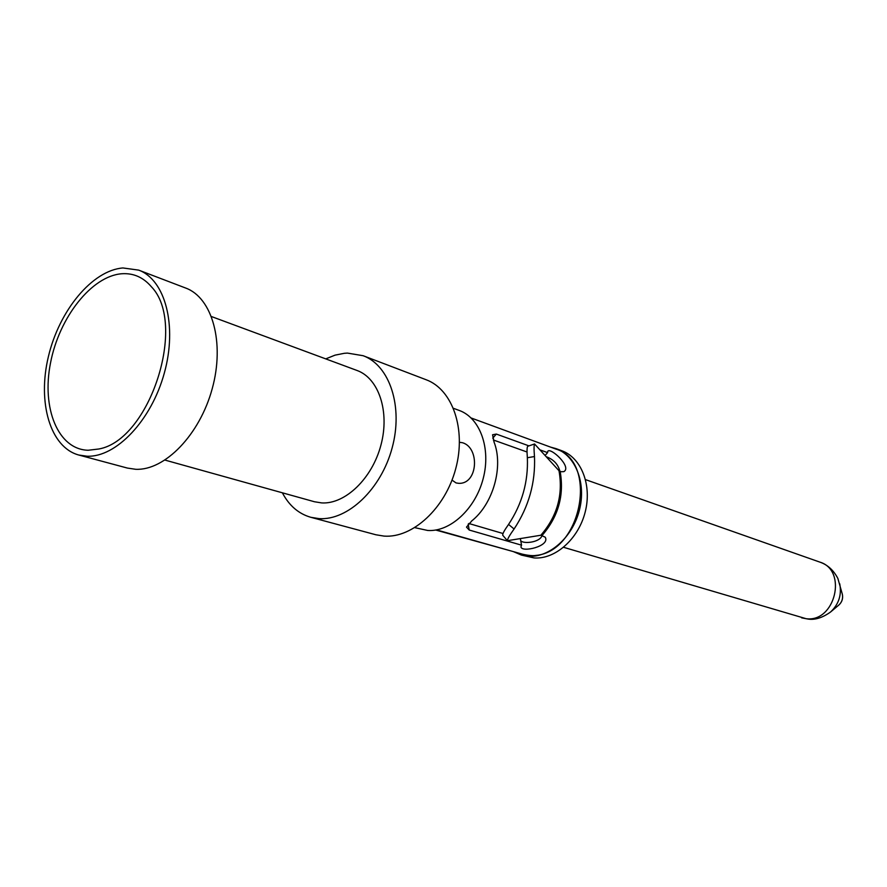<?xml version="1.0" encoding="UTF-8"?>
<svg xmlns="http://www.w3.org/2000/svg" width="887" height="887" viewBox="0 0 887 887"><rect width="100%" height="100%" fill="white"/><g stroke="black" fill="none" stroke-linecap="round" stroke-linejoin="round"><path stroke-width="1.33" d="M521.434 555.096L534.007 557.923C555.107 559.608 578.324 539.174 585.154 512.187C592.183 485.233 581.351 457.692 561.704 450.707L555.927 448.589C575.608 455.585 586.44 483.215 579.366 510.291C572.514 537.4 549.23 557.934 528.109 556.249L521.434 555.096L513.407 551.625M550.616 447.137L555.927 448.589M471.152 417.988L555.761 449.022C598.071 461.029 582.216 550.55 536.48 555.373M453.501 408.33L459.211 410.437C480.055 417.866 491.187 448.401 483.171 478.636C475.388 508.916 450.175 532.067 427.711 530.47L414.85 527.654M459.488 442.291L462.559 442.735C480.011 447.802 478.015 484.402 458.668 483.326L456.062 482.938L452.026 480.111M363.16 355.72L426.126 379.736C452.536 389.415 466.429 429.219 455.718 468.724C445.285 508.284 412.621 538.298 384.06 536.103L375.911 534.772L310.816 517.298L319.032 518.618C347.826 520.647 381.188 489.125 392.154 447.857C403.397 406.645 389.726 365.444 363.16 355.72L347.449 353.093L344.367 353.292L335.031 355.155L325.74 358.88M282.365 492.795C289.118 505.623 298.609 513.795 310.816 517.298M211.516 316.57L357.006 370.467C378.738 378.206 389.925 411.59 380.955 445.019C372.207 478.503 345.243 504.359 321.726 502.918L314.475 501.754L165.026 460.098M138.705 270.125L185.705 288.053C212.326 297.722 224.976 342.77 212.193 388.794C199.697 434.874 164.705 470.764 135.656 469.29L127.395 468.07L78.81 455.031L87.048 456.217C116.064 457.515 151.4 420.438 164.317 373.083C177.511 325.773 165.237 279.749 138.705 270.125L122.916 267.952C92.237 270.38 59.252 310.483 48.419 356.496C37.276 402.454 50.171 447.358 78.81 455.031M121.807 273.75C133.416 272.963 143.262 277.287 151.367 286.734C187.467 323.799 149.77 440.14 98.812 448.999L88.179 450.252C58.065 449.565 41.445 408.297 50.537 362.838C59.218 317.369 91.627 275.979 121.807 273.75M435.75 530.038L513.196 551.559M522.399 554.164L436.703 529.938M536.391 555.34C533.287 555.994 528.63 555.606 522.421 554.164M471.562 521.19L466.495 527.111L469.223 530.038L521.545 545.172L520.946 546.791C521.334 552.989 550.594 546.17 545.206 537.189L540.859 535.238L507.475 540.682C507.286 539.307 509.493 535.404 514.083 528.996C528.785 506.776 535.582 482.628 534.473 456.55C533.874 449.166 533.93 444.997 534.628 444.054L558.998 470.72L561.039 471.729L563.866 471.64C572.215 466.983 550.528 447.081 547.789 451.272L547.589 452.625L540.427 450.031M493.904 441.659C503.827 466.362 493.161 504.226 471.452 521.157M528.951 445.873L496.31 434.065L492.562 434.774L494.026 441.704M520.747 540.782C523.818 544.274 540.493 542.256 542.057 535.349M520.37 538.775L521.545 545.172M468.813 523.485L502.984 533.508M527.066 452.015L493.327 439.974M559.874 471.319C558.222 464.444 553.765 459.61 546.514 456.816M545.195 455.353L547.589 452.625M492.74 438.167L496.332 434.087M468.181 524.128L469.201 530.038M502.752 535.138C502.485 533.808 504.426 530.249 508.561 524.428C522.077 503.96 528.342 481.73 527.355 457.725C526.834 451.051 526.945 447.281 527.676 446.416M842.317 594.135L842.34 594.235C843.149 598.481 841.985 602.085 838.836 605.045L838.758 605.122M839.723 583.768L839.723 583.768C841.841 594.855 838.792 604.258 830.576 611.997L838.836 605.045C842.04 602.107 843.204 598.503 842.34 594.235L837.871 578.457C833.536 570.164 827.493 564.697 819.732 562.07C847.828 570.175 835.166 622.851 806.05 618.682L563.611 547.312M542.168 535.371C558.366 516.589 564.354 495.268 560.14 471.418M540.859 535.238C557.202 516.278 563.245 494.78 558.998 470.72M527.355 457.725L534.473 456.55M508.561 524.428L514.083 528.996M830.576 611.997C822.415 617.818 814.876 620.168 807.968 619.048L801.66 617.851M819.732 562.07L585.531 479.634M534.595 443.966L527.643 446.316M507.419 540.737L502.685 535.194"/></g></svg>
